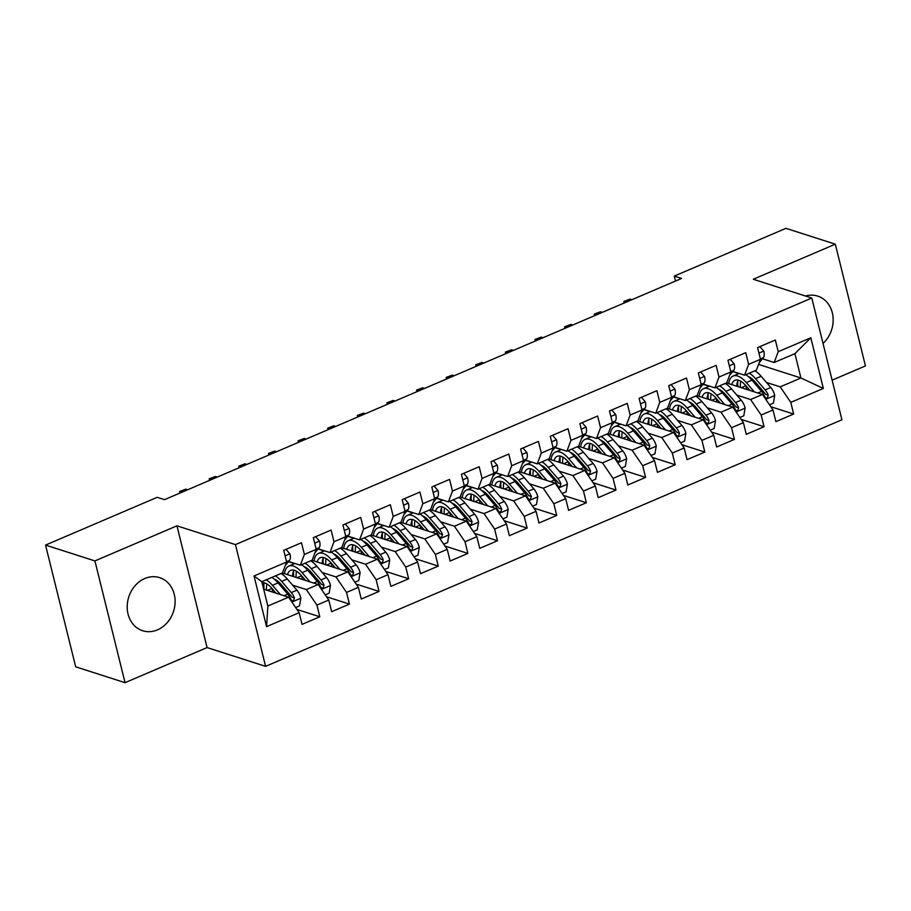 <?xml version="1.0" encoding="UTF-8"?>
<svg xmlns="http://www.w3.org/2000/svg" width="911" height="911" viewBox="0 0 911 911"><rect width="100%" height="100%" fill="white"/><g stroke="black" fill="none" stroke-linecap="round" stroke-linejoin="round"><path stroke-width="1.37" d="M144.792 578.519A27.877 23.515 107.8 0 0 127.221 605.61A27.877 23.515 107.8 0 0 142.628 630.731A27.877 23.515 107.8 0 0 157.501 629.854A27.877 23.515 107.8 0 0 175.083 602.763A27.877 23.515 107.8 0 0 159.664 577.642A27.877 23.515 107.8 0 0 144.792 578.519M832.119 380.183L865.45 365.915L835.319 244.171L785.954 228.331L674.299 276.09L675.529 281.043M265.591 666.351L841.923 419.789L811.792 298.045L235.459 544.607L265.591 666.351L207.082 647.573L176.95 525.829L94.915 560.925L125.046 682.669L207.082 647.573M125.046 682.669L75.681 666.829L45.55 545.085L94.915 560.925M266.57 626.631L254.032 575.957L286.612 562.019L282.547 572.837L261.821 581.708L267.845 606.054L266.57 626.631L299.15 612.693L302.042 624.377L319.807 616.781L316.914 605.098L328.769 600.03L331.661 611.702L349.425 604.107L346.533 592.423L358.376 587.356L361.268 599.039L379.044 591.433L376.152 579.749L387.995 574.682L390.887 586.365L408.663 578.77L405.771 567.086L417.614 562.019L420.506 573.702L438.271 566.095L435.378 554.412L447.233 549.344L450.125 561.028L467.89 553.421L464.997 541.749L476.852 536.67L479.733 548.354L497.508 540.758L494.616 529.075L506.459 524.007L509.351 535.691L527.127 528.084L524.235 516.4L536.078 511.333L538.97 523.016L556.735 515.41L553.842 503.737L565.697 498.67L568.589 510.342L586.354 502.747L583.461 491.063L595.316 485.996L598.197 497.679L615.973 490.072L613.08 478.389L624.923 473.321L627.816 485.005L645.592 477.41L642.699 465.726L654.542 460.659L657.435 472.331L675.199 464.735L672.307 453.052L684.161 447.984L687.053 459.668L704.818 452.061L701.925 440.377L713.78 435.31L716.661 446.994L734.437 439.398L731.544 427.714L743.387 422.647L746.28 434.331L764.056 426.724L761.163 415.04L773.006 409.973L775.899 421.656L793.663 414.05L770.786 406.705M758.556 364.389L800.94 377.997L823.35 388.439L810.813 337.765L778.233 351.692L775.341 340.019L757.576 347.615L760.469 359.298L748.614 364.366L745.733 352.682L727.957 360.289L730.85 371.973L719.007 377.04L716.114 365.357L698.338 372.963L701.231 384.636L689.388 389.703L686.495 378.031L668.731 385.626L671.623 397.31L659.769 402.377L656.877 390.694L639.112 398.301L642.004 409.984L630.15 415.052L627.269 403.368L609.493 410.963L612.386 422.647L600.543 427.714L597.65 416.031L579.874 423.638L582.767 435.321L570.924 440.389L568.031 428.705L550.267 436.312L553.159 447.996L541.305 453.063L538.412 441.38L520.648 448.975L523.54 460.659L511.686 465.726L508.805 454.042L491.029 461.649L493.921 473.333L482.078 478.4L479.186 466.717L461.41 474.324L464.303 485.996L452.46 491.063L449.567 479.391L431.803 486.986L434.684 498.67L422.841 503.737L419.948 492.054L402.184 499.661L405.076 511.344L393.222 516.412L390.341 504.728L372.565 512.335L375.457 524.007L363.614 529.075L360.722 517.402L342.946 524.998L345.838 536.681L333.995 541.749L331.103 530.065L313.338 537.672L316.219 549.356L304.376 554.423L301.484 542.74L283.72 550.335L286.612 562.019M823.35 388.439L790.782 402.377L793.663 414.05M45.55 545.085L157.204 497.315L164.515 499.661L681.61 278.436L674.299 276.09M726.466 382.927L762.439 394.463L750.584 399.53L736.84 395.123M703.087 384.283L709.213 386.253M718.813 389.339L719.633 389.601M773.006 409.973L762.439 394.463M761.163 415.04L750.584 399.53M810.813 337.765L794.916 353.639L774.179 362.51L762.473 358.752M778.233 351.692L774.179 362.51M696.858 395.59L732.82 407.137L720.977 412.205L707.221 407.786M673.468 396.957L679.595 398.927M689.206 402.002L690.026 402.275M743.387 422.647L732.82 407.137M731.544 427.714L720.977 412.205M760.469 359.298L756.415 370.117L744.56 375.184L732.854 371.426M748.614 364.366L744.56 375.184M667.239 408.265L703.201 419.8L691.358 424.868L677.613 420.461M643.849 409.631L649.987 411.59M659.587 414.676L660.407 414.938M713.78 435.31L703.201 419.8M701.925 440.377L691.358 424.868M730.85 371.973L726.796 382.779L714.953 387.858L703.235 384.1M719.007 377.04L714.953 387.858M637.62 420.939L673.593 432.474L661.739 437.542L647.994 433.135M614.23 422.294L620.368 424.264M629.968 427.35L630.788 427.612M684.161 447.984L673.593 432.474M672.307 453.052L661.739 437.542M701.231 384.636L697.177 395.454L685.334 400.521L673.628 396.763M689.388 389.703L685.334 400.521M608.001 433.602L643.975 445.149L632.12 450.216L618.375 445.798M584.623 434.968L590.749 436.938M600.349 440.013L601.169 440.275M654.542 460.659L643.975 445.149M642.699 465.726L632.12 450.216M671.623 397.31L667.558 408.128L655.715 413.195L644.009 409.438M659.769 402.377L655.715 413.195M578.394 446.276L614.356 457.812L602.513 462.879L588.757 458.472M555.004 447.643L561.13 449.601M570.73 452.687L571.561 452.949M624.923 473.321L614.356 457.812M613.08 478.389L602.513 462.879M642.004 409.984L637.951 420.791L626.096 425.858L614.39 422.112M630.15 415.052L626.096 425.858M548.775 458.939L584.737 470.486L572.894 475.553L559.149 471.146M525.385 460.306L531.512 462.276M541.123 465.362L541.943 465.623M595.316 485.996L584.737 470.486M583.461 491.063L572.894 475.553M612.386 422.647L608.332 433.465L596.489 438.533L584.771 434.775M600.543 427.714L596.489 438.533M519.156 471.613L555.118 483.16L543.275 488.228L529.53 483.809M495.766 472.98L501.904 474.95M511.504 478.024L512.324 478.286M565.697 498.67L555.118 483.16M553.842 503.737L543.275 488.228M582.767 435.321L578.713 446.139L566.87 451.207L555.163 447.449M570.924 440.389L566.87 451.207M489.537 484.288L525.51 495.823L513.656 500.891L499.911 496.484M466.159 485.654L472.285 487.613M481.885 490.699L482.705 490.961M536.078 511.333L525.51 495.823M524.235 516.4L513.656 500.891M553.159 447.996L549.094 458.802L537.251 463.87L525.545 460.112M541.305 453.063L537.251 463.87M459.93 496.95L495.891 508.497L484.048 513.565L470.292 509.158M436.54 498.317L442.666 500.287M452.266 503.373L453.086 503.635M506.459 524.007L495.891 508.497M494.616 529.075L484.048 513.565M523.54 460.659L519.486 471.477L507.632 476.544L495.926 472.786M511.686 465.726L507.632 476.544M430.311 509.625L466.273 521.172L454.43 526.239L440.685 521.821M406.921 510.991L413.047 512.961M422.658 516.036L423.478 516.298M476.852 536.67L466.273 521.172M464.997 541.749L454.43 526.239M493.921 473.333L489.867 484.151L478.013 489.218L466.307 485.461M482.078 478.4L478.013 489.218M400.692 522.299L436.654 533.835L424.811 538.902L411.066 534.495M377.302 523.654L383.44 525.624M393.04 528.71L393.859 528.972M447.233 549.344L436.654 533.835M435.378 554.412L424.811 538.902M464.303 485.996L460.249 496.814L448.406 501.881L436.699 498.123M452.46 491.063L448.406 501.881M371.073 534.962L407.046 546.509L395.192 551.576L381.447 547.158M347.695 536.328L353.821 538.299M363.421 541.373L364.241 541.646M417.614 562.019L407.046 546.509M405.771 567.086L395.192 551.576M434.684 498.67L430.63 509.488L418.787 514.556L407.08 510.798M422.841 503.737L418.787 514.556M341.466 547.636L377.427 559.172L365.584 564.239L351.828 559.832M318.076 549.003L324.202 550.961M333.802 554.047L334.622 554.309M387.995 574.682L377.427 559.172M376.152 579.749L365.584 564.239M405.076 511.344L401.022 522.151L389.168 527.23L377.461 523.472M393.222 516.412L389.168 527.23M311.847 560.311L347.808 571.846L335.965 576.914L322.221 572.507M288.457 561.666L294.583 563.636M304.194 566.722L305.014 566.984M358.376 587.356L347.808 571.846M346.533 592.423L335.965 576.914M375.457 524.007L371.403 534.825L359.549 539.893L347.843 536.135M363.614 529.075L359.549 539.893M282.228 572.973L318.19 584.52L306.347 589.588L292.602 585.169M274.575 579.385L275.395 579.647M328.769 600.03L318.19 584.52M316.914 605.098L306.347 589.588M345.838 536.681L341.784 547.5L329.941 552.567L318.235 548.809M333.995 541.749L329.941 552.567M263.678 589.201L288.582 597.183L267.845 606.054M299.15 612.693L288.582 597.183M316.219 549.356L312.166 560.163L300.323 565.23L288.616 561.483M304.376 554.423L300.323 565.23M176.95 525.829L235.459 544.607M835.319 244.171L753.283 279.267L811.792 298.045M766.458 382.449L780.203 386.868L800.94 377.997L794.916 353.639M732.695 371.62L738.832 373.59M748.432 376.664L749.252 376.926M254.032 575.957L261.821 581.708M790.782 402.377L780.203 386.868M823.032 343.447A27.877 23.515 107.8 0 0 832.984 316.527A27.877 23.515 107.8 0 0 817.736 296.109A27.877 23.515 107.8 0 0 805.529 296.029M319.807 616.781L296.929 609.436M349.425 604.107L326.537 596.762M379.044 591.433L356.155 584.088M408.663 578.77L385.774 571.425M438.271 566.095L415.393 558.75M467.89 553.421L445.001 546.076M497.508 540.758L474.62 533.413M527.127 528.084L504.238 520.739M556.735 515.41L533.857 508.065M586.354 502.747L563.465 495.402M615.973 490.072L593.084 482.728M645.592 477.41L622.703 470.065M675.199 464.735L652.322 457.39M704.818 452.061L681.929 444.716M734.437 439.398L711.548 432.053M764.056 426.724L741.167 419.379M286.008 549.356L289.96 553.934A9.474 4.111 66.8 0 1 289.539 560.356L285.302 565.503M295.642 607.546L299.537 605.872L300.869 598.026A9.474 4.111 -113.2 0 0 296.918 590.191L287.272 578.975A27.341 11.854 -113.2 0 0 281.009 573.497M272.264 588.734L272.594 592.059M280.429 594.576L272.457 585.317A27.341 11.854 -113.2 0 0 266.194 579.829M276.09 593.186L272.047 588.472A22.695 9.839 -113.2 0 0 262.072 582.733M271.831 577.426A27.341 11.854 66.8 0 1 278.083 582.903L287.739 594.12A9.474 4.111 66.8 0 1 290.86 599.415L292.169 600.759L293.513 600.6L294.412 597.889A9.474 4.111 -113.2 0 0 291.292 592.605L281.647 581.389A27.341 11.854 -113.2 0 0 275.384 575.9M263.939 583.632A27.341 11.854 -113.2 0 0 264.031 588.893L264.076 589.326M266.547 590.123A22.695 9.839 66.8 0 1 266.9 583.951M274.336 579.191A22.695 9.839 66.8 0 1 281.226 584.543L290.882 595.76A4.828 2.095 66.8 0 1 291.782 597.047L294.412 597.889M264.327 582.858A22.695 9.839 -113.2 0 0 263.085 586.832M315.627 536.693L319.579 541.259A9.474 4.111 66.8 0 1 319.157 547.682L314.921 552.829M179.991 493.045L179.615 491.484L185.81 489.161L187.666 489.754M180.788 492.703L180.48 491.439L182.337 492.031M179.615 491.484L185.81 489.161M345.246 524.019L349.198 528.585A9.474 4.111 66.8 0 1 348.765 535.019L344.54 540.155M209.61 480.37L209.223 478.822L215.429 476.487L217.285 477.091M210.407 480.029L210.088 478.765L211.956 479.368M209.223 478.822L215.429 476.487M325.25 594.872L329.156 593.198L330.488 585.352A9.474 4.111 -113.2 0 0 326.537 577.528L316.88 566.312A27.341 11.854 -113.2 0 0 310.628 560.823M301.883 576.059L302.213 579.385M310.047 581.901L302.076 572.643A27.341 11.854 -113.2 0 0 288.855 566.084A27.341 11.854 -113.2 0 0 284.494 573.702M305.709 580.512L301.655 575.798A22.695 9.839 -113.2 0 0 290.689 570.354A22.695 9.839 -113.2 0 0 287.477 574.659M301.439 564.752A27.341 11.854 66.8 0 1 307.702 570.24L317.358 581.457A9.474 4.111 66.8 0 1 320.467 586.741L321.788 588.085L323.132 587.937L324.031 585.226A9.474 4.111 -113.2 0 0 320.911 579.931L311.255 568.715A27.341 11.854 -113.2 0 0 304.991 563.237M293.558 570.969A27.341 11.854 -113.2 0 0 293.649 576.219L293.695 576.652M296.166 577.449A22.695 9.839 66.8 0 1 296.508 571.277M303.944 566.517A22.695 9.839 66.8 0 1 310.845 571.869L320.49 583.097A4.828 2.095 66.8 0 1 321.401 584.372L324.031 585.226M288.855 566.084L294.481 563.681A27.341 11.854 66.8 0 1 294.948 563.51M293.946 570.195A22.695 9.839 -113.2 0 0 292.533 576.287M354.869 582.197L358.775 580.535L360.107 572.689A9.474 4.111 -113.2 0 0 356.155 564.854L346.499 553.637A27.341 11.854 -113.2 0 0 340.236 548.16M331.502 563.397L331.82 566.722M339.666 569.227L331.695 559.969A27.341 11.854 -113.2 0 0 318.474 553.421A27.341 11.854 -113.2 0 0 314.113 561.028M335.328 567.838L331.274 563.135A22.695 9.839 -113.2 0 0 320.296 557.691A22.695 9.839 -113.2 0 0 317.085 561.985M331.057 552.089A27.341 11.854 66.8 0 1 337.321 557.566L346.977 568.783A9.474 4.111 66.8 0 1 350.086 574.067L351.407 575.41L352.751 575.262L353.639 572.552A9.474 4.111 -113.2 0 0 350.53 567.268L340.873 556.04A27.341 11.854 -113.2 0 0 334.61 550.563M323.177 558.295A27.341 11.854 -113.2 0 0 323.268 563.545L323.303 563.989M325.785 564.774A22.695 9.839 66.8 0 1 326.127 558.614M333.563 553.842A22.695 9.839 66.8 0 1 340.452 559.206L350.109 570.423A4.828 2.095 66.8 0 1 351.008 571.709L353.639 572.552M318.474 553.421L324.1 551.007A27.341 11.854 66.8 0 1 324.555 550.836M323.553 557.521A22.695 9.839 -113.2 0 0 322.152 563.613M374.865 511.344L378.805 515.922A9.474 4.111 66.8 0 1 378.384 522.345L374.148 527.492M239.229 467.696L238.841 466.147L245.036 463.824L246.904 464.416M240.026 467.354L239.707 466.102L241.574 466.694M238.841 466.147L245.036 463.824M404.473 498.681L408.424 503.248A9.474 4.111 66.8 0 1 408.003 509.67L403.767 514.817M268.847 455.033L268.46 453.473L274.655 451.15L276.523 451.742M269.633 454.691L269.326 453.427L271.182 454.031M268.46 453.473L274.655 451.15M384.488 569.534L388.393 567.86L389.726 560.014A9.474 4.111 -113.2 0 0 385.774 552.191L376.118 540.963A27.341 11.854 -113.2 0 0 369.855 535.486M361.12 550.722L361.439 554.047M369.274 556.564L361.314 547.306A27.341 11.854 -113.2 0 0 348.093 540.747A27.341 11.854 -113.2 0 0 343.732 548.365M364.947 555.175L360.893 550.46A22.695 9.839 -113.2 0 0 349.915 545.017A22.695 9.839 -113.2 0 0 346.704 549.322M360.676 539.414A27.341 11.854 66.8 0 1 366.939 544.892L376.596 556.109A9.474 4.111 66.8 0 1 379.705 561.404L381.014 562.747L382.369 562.588L383.258 559.878A9.474 4.111 -113.2 0 0 380.149 554.594L370.492 543.377A27.341 11.854 -113.2 0 0 364.229 537.9M352.785 545.621A27.341 11.854 -113.2 0 0 352.876 550.882L352.921 551.314M355.392 552.112A22.695 9.839 66.8 0 1 355.745 545.94M363.182 541.18A22.695 9.839 66.8 0 1 370.071 546.532L379.728 557.748A4.828 2.095 66.8 0 1 380.627 559.035L383.258 559.878M348.093 540.747L353.719 538.344A27.341 11.854 66.8 0 1 354.174 538.173M353.172 544.846A22.695 9.839 -113.2 0 0 351.771 550.939M414.106 556.86L418.001 555.198L419.333 547.34A9.474 4.111 -113.2 0 0 415.393 539.517L405.737 528.3A27.341 11.854 -113.2 0 0 399.474 522.823M390.728 538.059L391.058 541.373M398.893 543.89L390.921 534.632A27.341 11.854 -113.2 0 0 377.701 528.073A27.341 11.854 -113.2 0 0 373.339 535.691M394.565 542.5L390.512 537.786A22.695 9.839 -113.2 0 0 379.534 532.354A22.695 9.839 -113.2 0 0 376.323 536.647M390.295 526.74A27.341 11.854 66.8 0 1 396.558 532.229L406.204 543.446A9.474 4.111 66.8 0 1 409.324 548.729L410.633 550.073L411.977 549.925L412.877 547.215A9.474 4.111 -113.2 0 0 409.756 541.92L400.111 530.703A27.341 11.854 -113.2 0 0 393.848 525.226M382.404 532.958A27.341 11.854 -113.2 0 0 382.495 538.207L382.54 538.64M385.011 539.437A22.695 9.839 66.8 0 1 385.364 533.277M392.8 528.505A22.695 9.839 66.8 0 1 399.69 533.869L409.346 545.085A4.828 2.095 66.8 0 1 410.246 546.372L412.877 547.215M377.701 528.073L383.337 525.67A27.341 11.854 66.8 0 1 383.793 525.499M382.791 532.183A22.695 9.839 -113.2 0 0 381.39 538.276M434.091 486.007L438.043 490.585A9.474 4.111 66.8 0 1 437.622 497.007L433.385 502.143M298.455 442.359L298.079 440.81L304.274 438.476L306.13 439.079M299.252 442.017L298.945 440.765L300.801 441.357M298.079 440.81L304.274 438.476M443.714 544.197L447.62 542.523L448.952 534.677A9.474 4.111 -113.2 0 0 445.001 526.843L435.356 515.626A27.341 11.854 -113.2 0 0 429.092 510.149M420.347 525.385L420.677 528.71M428.512 531.215L420.54 521.957A27.341 11.854 -113.2 0 0 407.319 515.41A27.341 11.854 -113.2 0 0 402.958 523.028M424.173 529.826L420.119 525.123A22.695 9.839 -113.2 0 0 409.153 519.68A22.695 9.839 -113.2 0 0 405.942 523.973M419.903 514.077A27.341 11.854 66.8 0 1 426.166 519.555L435.822 530.771A9.474 4.111 66.8 0 1 438.943 536.067L440.252 537.399L441.596 537.251L442.495 534.541A9.474 4.111 -113.2 0 0 439.375 529.257L429.719 518.04A27.341 11.854 -113.2 0 0 423.456 512.551M412.023 520.283A27.341 11.854 -113.2 0 0 412.114 525.533L412.159 525.977M414.63 526.763A22.695 9.839 66.8 0 1 414.972 520.602M422.408 515.842A22.695 9.839 66.8 0 1 429.309 521.194L438.954 532.411A4.828 2.095 66.8 0 1 439.865 533.698L442.495 534.541M407.319 515.41L412.945 512.995A27.341 11.854 66.8 0 1 413.412 512.825M412.41 519.509A22.695 9.839 -113.2 0 0 411.009 525.601M463.71 473.333L467.662 477.911A9.474 4.111 66.8 0 1 467.241 484.333L463.004 489.48M328.074 429.685L327.687 428.136L333.893 425.813L335.749 426.405M328.871 429.354L328.552 428.09L330.42 428.682M327.687 428.136L333.893 425.813M473.333 531.523L477.239 529.849L478.571 522.003A9.474 4.111 -113.2 0 0 474.62 514.18L464.963 502.952A27.341 11.854 -113.2 0 0 458.7 497.474M449.966 512.711L450.285 516.036M458.131 518.553L450.159 509.295A27.341 11.854 -113.2 0 0 436.938 502.735A27.341 11.854 -113.2 0 0 432.577 510.354M453.792 517.163L449.738 512.449A22.695 9.839 -113.2 0 0 438.772 507.006A22.695 9.839 -113.2 0 0 435.549 511.31M449.522 501.403A27.341 11.854 66.8 0 1 455.785 506.88L465.441 518.108A9.474 4.111 66.8 0 1 468.55 523.392L469.871 524.736L471.215 524.577L472.103 521.866A9.474 4.111 -113.2 0 0 468.994 516.583L459.338 505.366A27.341 11.854 -113.2 0 0 453.074 499.888M441.641 507.609A27.341 11.854 -113.2 0 0 441.733 512.87L441.767 513.303M444.249 514.1A22.695 9.839 66.8 0 1 444.591 507.928M452.027 503.168A22.695 9.839 66.8 0 1 458.916 508.52L468.573 519.737A4.828 2.095 66.8 0 1 469.472 521.024L472.103 521.866M436.938 502.735L442.564 500.333A27.341 11.854 66.8 0 1 443.019 500.162M442.017 506.835A22.695 9.839 -113.2 0 0 440.617 512.939M493.329 460.67L497.269 465.236A9.474 4.111 66.8 0 1 496.848 471.67L492.612 476.806M357.693 417.022L357.306 415.462L363.5 413.138L365.368 413.731M358.49 416.68L358.171 415.416L360.039 416.02M357.306 415.462L363.5 413.138M502.952 518.849L506.858 517.186L508.19 509.329A9.474 4.111 -113.2 0 0 504.238 501.505L494.582 490.289A27.341 11.854 -113.2 0 0 488.319 484.811M479.585 500.048L479.903 503.362M487.738 505.878L479.778 496.62A27.341 11.854 -113.2 0 0 466.557 490.061A27.341 11.854 -113.2 0 0 462.196 497.679M483.411 504.489L479.357 499.786A22.695 9.839 -113.2 0 0 468.379 494.343A22.695 9.839 -113.2 0 0 465.168 498.636M479.14 488.74A27.341 11.854 66.8 0 1 485.404 494.217L495.06 505.434A9.474 4.111 66.8 0 1 498.169 510.718L499.479 512.062L500.834 511.914L501.722 509.203A9.474 4.111 -113.2 0 0 498.613 503.908L488.956 492.692A27.341 11.854 -113.2 0 0 482.693 487.214M471.249 494.946A27.341 11.854 -113.2 0 0 471.34 500.196L471.386 500.629M473.857 501.426A22.695 9.839 66.8 0 1 474.21 495.265M481.646 490.494A22.695 9.839 66.8 0 1 488.535 495.857L498.192 507.074A4.828 2.095 66.8 0 1 499.091 508.361L501.722 509.203M466.557 490.061L472.183 487.658A27.341 11.854 66.8 0 1 472.638 487.487M471.636 494.172A22.695 9.839 -113.2 0 0 470.235 500.264M522.937 447.996L526.888 452.573A9.474 4.111 66.8 0 1 526.467 458.996L522.231 464.143M387.312 404.347L386.924 402.799L393.119 400.464L394.987 401.068M388.097 404.006L387.79 402.753L389.646 403.345M386.924 402.799L393.119 400.464M532.571 506.186L536.465 504.512L537.797 496.666A9.474 4.111 -113.2 0 0 533.857 488.831L524.201 477.615A27.341 11.854 -113.2 0 0 517.938 472.137M509.203 487.374L509.522 490.699M517.357 493.215L509.386 483.957A27.341 11.854 -113.2 0 0 496.176 477.398A27.341 11.854 -113.2 0 0 491.815 485.016M513.03 491.815L508.976 487.112A22.695 9.839 -113.2 0 0 497.998 481.668A22.695 9.839 -113.2 0 0 494.787 485.962M508.759 476.066A27.341 11.854 66.8 0 1 515.022 481.543L524.668 492.76A9.474 4.111 66.8 0 1 527.788 498.055L529.097 499.399L530.453 499.239L531.341 496.529A9.474 4.111 -113.2 0 0 528.221 491.245L518.575 480.029A27.341 11.854 -113.2 0 0 512.312 474.54M500.868 482.272A27.341 11.854 -113.2 0 0 500.959 487.533L501.004 487.966M503.476 488.751A22.695 9.839 66.8 0 1 503.829 482.591M511.265 477.831A22.695 9.839 66.8 0 1 518.154 483.183L527.811 494.4A4.828 2.095 66.8 0 1 528.71 495.686L531.341 496.529M496.176 477.398L501.802 474.984A27.341 11.854 66.8 0 1 502.257 474.813M501.255 481.498A22.695 9.839 -113.2 0 0 499.854 487.59M552.556 435.333L556.507 439.899A9.474 4.111 66.8 0 1 556.086 446.322L551.85 451.469M416.919 391.673L416.543 390.124L422.738 387.801L424.594 388.393M417.716 391.343L417.409 390.079L419.265 390.671M416.543 390.124L422.738 387.801M562.178 493.511L566.084 491.838L567.416 483.992A9.474 4.111 -113.2 0 0 563.465 476.168L553.82 464.952A27.341 11.854 -113.2 0 0 547.557 459.463M538.811 474.699L539.141 478.024M546.976 480.541L539.005 471.283A27.341 11.854 -113.2 0 0 525.784 464.724A27.341 11.854 -113.2 0 0 521.422 472.342M542.637 479.152L538.583 474.437A22.695 9.839 -113.2 0 0 527.617 468.994A22.695 9.839 -113.2 0 0 524.406 473.299M538.367 463.392A27.341 11.854 66.8 0 1 544.63 468.88L554.287 480.097A9.474 4.111 66.8 0 1 557.407 485.381L558.716 486.725L560.06 486.576L560.96 483.855A9.474 4.111 -113.2 0 0 557.839 478.571L548.183 467.354A27.341 11.854 -113.2 0 0 541.92 461.877M530.487 469.598A27.341 11.854 -113.2 0 0 530.578 474.859L530.623 475.291M533.094 476.089A22.695 9.839 66.8 0 1 533.436 469.917M540.872 465.157A22.695 9.839 66.8 0 1 547.773 470.509L557.418 481.725A4.828 2.095 66.8 0 1 558.329 483.012L560.96 483.855M525.784 464.724L531.409 462.321A27.341 11.854 66.8 0 1 531.876 462.15M530.874 468.835A22.695 9.839 -113.2 0 0 529.473 474.927M582.175 422.658L586.126 427.225A9.474 4.111 66.8 0 1 585.705 433.659L581.469 438.795M446.538 379.01L446.151 377.45L452.357 375.127L454.213 375.731M447.335 378.669L447.016 377.405L448.884 378.008M446.151 377.45L452.357 375.127M591.797 480.837L595.703 479.175L597.035 471.329A9.474 4.111 -113.2 0 0 593.084 463.494L583.427 452.277A27.341 11.854 -113.2 0 0 577.164 446.8M568.43 462.036L568.749 465.35M576.595 467.867L568.623 458.609A27.341 11.854 -113.2 0 0 555.403 452.061A27.341 11.854 -113.2 0 0 551.041 459.668M572.256 466.478L568.202 461.775A22.695 9.839 -113.2 0 0 557.236 456.331A22.695 9.839 -113.2 0 0 554.013 460.624M567.986 450.729A27.341 11.854 66.8 0 1 574.249 456.206L583.905 467.423A9.474 4.111 66.8 0 1 587.014 472.707L588.335 474.05L589.679 473.902L590.567 471.192A9.474 4.111 -113.2 0 0 587.458 465.897L577.802 454.68A27.341 11.854 -113.2 0 0 571.539 449.203M560.106 456.935A27.341 11.854 -113.2 0 0 560.197 462.184L560.231 462.617M562.713 463.414A22.695 9.839 66.8 0 1 563.055 457.254M570.491 452.482A22.695 9.839 66.8 0 1 577.38 457.846L587.037 469.063A4.828 2.095 66.8 0 1 587.937 470.349L590.567 471.192M555.403 452.061L561.028 449.647A27.341 11.854 66.8 0 1 561.483 449.476M560.481 456.16A22.695 9.839 -113.2 0 0 559.081 462.253M611.793 409.984L615.734 414.562A9.474 4.111 66.8 0 1 615.312 420.984L611.076 426.132M476.157 366.336L475.77 364.787L481.965 362.453L483.832 363.056M476.954 365.994L476.635 364.742L478.503 365.334M475.77 364.787L481.965 362.453M621.416 468.174L625.322 466.5L626.654 458.654A9.474 4.111 -113.2 0 0 622.703 450.82L613.046 439.603A27.341 11.854 -113.2 0 0 606.783 434.126M598.049 449.362L598.368 452.687M606.202 455.204L598.242 445.946A27.341 11.854 -113.2 0 0 585.021 439.387A27.341 11.854 -113.2 0 0 580.66 447.005M601.875 453.815L597.821 449.1A22.695 9.839 -113.2 0 0 586.843 443.657A22.695 9.839 -113.2 0 0 583.632 447.961M597.605 438.054A27.341 11.854 66.8 0 1 603.868 443.532L613.524 454.748A9.474 4.111 66.8 0 1 616.633 460.044L617.943 461.387L619.298 461.228L620.186 458.518A9.474 4.111 -113.2 0 0 617.077 453.234L607.421 442.017A27.341 11.854 -113.2 0 0 601.158 436.528M589.713 444.261A27.341 11.854 -113.2 0 0 589.804 449.522L589.85 449.954M592.321 450.751A22.695 9.839 66.8 0 1 592.674 444.579M600.11 439.819A22.695 9.839 66.8 0 1 606.999 445.172L616.656 456.388A4.828 2.095 66.8 0 1 617.556 457.675L620.186 458.518M585.021 439.387L590.647 436.984A27.341 11.854 66.8 0 1 591.102 436.813M590.1 443.486A22.695 9.839 -113.2 0 0 588.7 449.578M641.401 397.321L645.352 401.888A9.474 4.111 66.8 0 1 644.931 408.31L640.695 413.457M505.776 353.673L505.389 352.113L511.583 349.79L513.451 350.382M506.562 353.331L506.254 352.067L508.11 352.671M505.389 352.113L511.583 349.79M651.035 455.5L654.929 453.826L656.262 445.98A9.474 4.111 -113.2 0 0 652.322 438.157L642.665 426.94A27.341 11.854 -113.2 0 0 636.402 421.451M627.668 436.688L627.986 440.013M635.821 442.53L627.85 433.272A27.341 11.854 -113.2 0 0 614.64 426.712A27.341 11.854 -113.2 0 0 610.279 434.331M631.494 441.14L627.44 436.426A22.695 9.839 -113.2 0 0 616.462 430.983A22.695 9.839 -113.2 0 0 613.251 435.287M627.223 425.38A27.341 11.854 66.8 0 1 633.487 430.869L643.132 442.086A9.474 4.111 66.8 0 1 646.252 447.369L647.562 448.713L648.917 448.565L649.805 445.855A9.474 4.111 -113.2 0 0 646.685 440.56L637.04 429.343A27.341 11.854 -113.2 0 0 630.776 423.866M619.332 431.598A27.341 11.854 -113.2 0 0 619.423 436.847L619.469 437.28M621.94 438.077A22.695 9.839 66.8 0 1 622.293 431.916M629.729 427.145A22.695 9.839 66.8 0 1 636.618 432.497L646.275 443.725A4.828 2.095 66.8 0 1 647.174 445.001L649.805 445.855M614.64 426.712L620.266 424.31A27.341 11.854 66.8 0 1 620.721 424.139M619.719 430.823A22.695 9.839 -113.2 0 0 618.318 436.916M671.02 384.647L674.971 389.225A9.474 4.111 66.8 0 1 674.55 395.647L670.314 400.783M535.383 340.999L535.008 339.45L541.202 337.116L543.058 337.719M536.18 340.657L535.873 339.393L537.729 339.997M535.008 339.45L541.202 337.116M680.642 442.826L684.548 441.163L685.881 433.317A9.474 4.111 -113.2 0 0 681.929 425.483L672.284 414.266A27.341 11.854 -113.2 0 0 666.021 408.788M657.275 424.025L657.605 427.35M665.44 429.855L657.469 420.597A27.341 11.854 -113.2 0 0 644.248 414.05A27.341 11.854 -113.2 0 0 639.886 421.656M661.101 428.466L657.047 423.763A22.695 9.839 -113.2 0 0 646.081 418.32A22.695 9.839 -113.2 0 0 642.87 422.613M656.831 412.717A27.341 11.854 66.8 0 1 663.094 418.195L672.751 429.411A9.474 4.111 66.8 0 1 675.871 434.695L677.18 436.039L678.524 435.891L679.424 433.18A9.474 4.111 -113.2 0 0 676.304 427.897L666.647 416.669A27.341 11.854 -113.2 0 0 660.384 411.191M648.951 418.923A27.341 11.854 -113.2 0 0 649.042 424.173L649.087 424.617M651.559 425.403A22.695 9.839 66.8 0 1 651.9 419.242M659.336 414.471A22.695 9.839 66.8 0 1 666.237 419.834L675.882 431.051A4.828 2.095 66.8 0 1 676.793 432.338L679.424 433.18M644.248 414.05L649.873 411.635A27.341 11.854 66.8 0 1 650.34 411.465M649.338 418.149A22.695 9.839 -113.2 0 0 647.937 424.241M700.639 371.973L704.59 376.55A9.474 4.111 66.8 0 1 704.169 382.973L699.933 388.12M565.002 328.324L564.615 326.776L570.821 324.453L572.677 325.045M565.799 327.983L565.492 326.73L567.348 327.322M564.615 326.776L570.821 324.453M710.261 430.163L714.167 428.489L715.499 420.643A9.474 4.111 -113.2 0 0 711.548 412.82L701.891 401.592A27.341 11.854 -113.2 0 0 695.628 396.114M686.894 411.351L687.213 414.676M695.059 417.192L687.088 407.934A27.341 11.854 -113.2 0 0 673.867 401.375A27.341 11.854 -113.2 0 0 669.505 408.993M690.72 415.803L686.666 411.089A22.695 9.839 -113.2 0 0 675.7 405.646A22.695 9.839 -113.2 0 0 672.477 409.95M686.45 400.043A27.341 11.854 66.8 0 1 692.713 405.52L702.37 416.737A9.474 4.111 66.8 0 1 705.478 422.032L706.799 423.376L708.143 423.216L709.031 420.506A9.474 4.111 -113.2 0 0 705.923 415.222L696.266 404.006A27.341 11.854 -113.2 0 0 690.003 398.528M678.57 406.249A27.341 11.854 -113.2 0 0 678.661 411.51L678.695 411.943M681.177 412.74A22.695 9.839 66.8 0 1 681.519 406.568M688.955 401.808A22.695 9.839 66.8 0 1 695.845 407.16L705.501 418.377A4.828 2.095 66.8 0 1 706.401 419.664L709.031 420.506M673.867 401.375L679.492 398.972A27.341 11.854 66.8 0 1 679.959 398.802M678.957 405.475A22.695 9.839 -113.2 0 0 677.545 411.567M730.258 359.31L734.198 363.876A9.474 4.111 66.8 0 1 733.776 370.299L729.552 375.446M594.621 315.661L594.234 314.101L600.429 311.778L602.296 312.371M595.418 315.32L595.099 314.056L596.967 314.659M594.234 314.101L600.429 311.778M739.88 417.489L743.786 415.826L745.118 407.969A9.474 4.111 -113.2 0 0 741.167 400.145L731.51 388.929A27.341 11.854 -113.2 0 0 725.247 383.451M716.513 398.688L716.832 402.002M724.666 404.518L716.706 395.26A27.341 11.854 -113.2 0 0 703.486 388.701A27.341 11.854 -113.2 0 0 699.124 396.319M720.339 403.129L716.285 398.414A22.695 9.839 -113.2 0 0 705.308 392.983A22.695 9.839 -113.2 0 0 702.096 397.276M716.069 387.369A27.341 11.854 66.8 0 1 722.332 392.857L731.988 404.074A9.474 4.111 66.8 0 1 735.097 409.358L736.407 410.702L737.762 410.554L738.65 407.843A9.474 4.111 -113.2 0 0 735.541 402.548L725.885 391.331A27.341 11.854 -113.2 0 0 719.622 385.854M708.177 393.586A27.341 11.854 -113.2 0 0 708.268 398.836L708.314 399.269M710.796 400.066A22.695 9.839 66.8 0 1 711.138 393.905M718.574 389.134A22.695 9.839 66.8 0 1 725.463 394.497L735.12 405.714A4.828 2.095 66.8 0 1 736.02 407.001L738.65 407.843M703.486 388.701L709.111 386.298A27.341 11.854 66.8 0 1 709.567 386.127M708.564 392.812A22.695 9.839 -113.2 0 0 707.164 398.904M759.865 346.635L763.817 351.213A9.474 4.111 66.8 0 1 763.395 357.636L759.159 362.772M624.24 302.987L623.853 301.439L630.048 299.104L631.915 299.708M625.026 302.646L624.718 301.393L626.574 301.985M623.853 301.439L630.048 299.104M769.499 404.826L773.393 403.152L774.726 395.306A9.474 4.111 -113.2 0 0 770.786 387.471L761.129 376.254A27.341 11.854 -113.2 0 0 754.866 370.777M746.132 386.013L746.451 389.339M754.285 391.844L746.314 382.586A27.341 11.854 -113.2 0 0 733.104 376.038A27.341 11.854 -113.2 0 0 728.743 383.656M749.958 390.455L745.904 385.752A22.695 9.839 -113.2 0 0 734.926 380.308A22.695 9.839 -113.2 0 0 731.715 384.601M745.688 374.706A27.341 11.854 66.8 0 1 751.951 380.183L761.596 391.4A9.474 4.111 66.8 0 1 764.716 396.695L766.026 398.039L767.381 397.879L768.269 395.169A9.474 4.111 -113.2 0 0 765.149 389.885L755.504 378.669A27.341 11.854 -113.2 0 0 749.241 373.18M737.796 380.912A27.341 11.854 -113.2 0 0 737.887 386.162L737.933 386.606M740.404 387.391A22.695 9.839 66.8 0 1 740.757 381.231M748.193 376.471A22.695 9.839 66.8 0 1 755.082 381.823L764.739 393.04A4.828 2.095 66.8 0 1 765.639 394.326L768.269 395.169M733.104 376.038L738.73 373.624A27.341 11.854 66.8 0 1 739.185 373.453M738.183 380.138A22.695 9.839 -113.2 0 0 736.783 386.23M289.846 553.797L285.075 555.835M289.539 560.356L286.521 561.643M291.896 602.046L300.846 598.22M281.647 581.389L287.272 578.975M272.025 588.449L267.458 590.408M272.457 585.317L278.083 582.903M291.292 592.605L296.918 590.191M284.004 595.726L287.739 594.12M319.465 541.123L314.694 543.172M319.157 547.682L316.128 548.98M349.084 528.46L344.312 530.498M348.765 535.019L345.747 536.306M321.503 589.383L330.454 585.545M311.255 568.715L316.88 566.312M301.643 575.786L297.066 577.733M302.076 572.643L307.702 570.24M320.911 579.931L326.537 577.528M313.623 583.051L317.358 581.457M351.122 576.709L360.073 572.882M340.873 556.04L346.499 553.637M331.262 563.112L326.685 565.071M331.695 559.969L337.321 557.566M350.53 567.268L356.155 564.854M343.242 570.377L346.977 568.783M378.691 515.785L373.931 517.824M378.384 522.345L375.366 523.643M408.31 503.123L403.539 505.161M408.003 509.67L404.985 510.969M380.741 564.034L389.692 560.208M370.492 543.377L376.118 540.963M360.87 550.438L356.303 552.396M361.314 547.306L366.939 544.892M380.149 554.594L385.774 552.191M372.861 557.714L376.596 556.109M410.36 551.371L419.311 547.545M400.111 530.703L405.737 528.3M390.489 537.775L385.922 539.733M390.921 534.632L396.558 532.229M409.756 541.92L415.393 539.517M402.468 545.04L406.204 543.446M437.929 490.448L433.158 492.487M437.622 497.007L434.593 498.294M439.967 538.697L448.918 534.871M429.719 518.04L435.356 515.626M420.108 525.1L415.541 527.059M420.54 521.957L426.166 519.555M439.375 529.257L445.001 526.843M432.087 532.366L435.822 530.771M467.548 477.774L462.777 479.812M467.241 484.333L464.211 485.631M469.586 526.023L478.537 522.197M459.338 505.366L464.963 502.952M449.727 512.438L445.149 514.385M450.159 509.295L455.785 506.88M468.994 516.583L474.62 514.18M461.706 519.703L465.441 518.108M497.155 465.111L492.395 467.149M496.848 471.67L493.83 472.957M499.205 513.36L508.156 509.534M488.956 492.692L494.582 490.289M479.334 499.763L474.768 501.722M479.778 496.62L485.404 494.217M498.613 503.908L504.238 501.505M491.325 507.028L495.06 505.434M526.774 452.437L522.003 454.475M526.467 458.996L523.449 460.283M528.824 500.686L537.775 496.859M518.575 480.029L524.201 477.615M508.953 487.089L504.387 489.048M509.386 483.957L515.022 481.543M528.221 491.245L533.857 488.831M520.944 494.354L524.668 492.76M556.393 439.762L551.622 441.812M556.086 446.322L553.057 447.62M558.443 488.023L567.382 484.185M548.183 467.354L553.82 464.952M538.572 474.426L534.005 476.373M539.005 471.283L544.63 468.88M557.839 478.571L563.465 476.168M550.551 481.691L554.287 480.097M586.012 427.1L581.241 429.138M585.705 433.659L582.676 434.946M588.05 475.348L597.001 471.522M577.802 454.68L583.427 452.277M568.191 461.752L563.613 463.71M568.623 458.609L574.249 456.206M587.458 465.897L593.084 463.494M580.17 469.017L583.905 467.423M615.62 414.425L610.86 416.464M615.312 420.984L612.294 422.283M617.669 462.674L626.62 458.848M607.421 442.017L613.046 439.603M597.798 449.077L593.232 451.036M598.242 445.946L603.868 443.532M617.077 453.234L622.703 450.82M609.789 456.354L613.524 454.748M645.239 401.762L640.467 403.801M644.931 408.31L641.913 409.608M647.288 450.011L656.239 446.174M637.04 429.343L642.665 426.94M627.417 436.415L622.851 438.362M627.85 433.272L633.487 430.869M646.685 440.56L652.322 438.157M639.408 443.68L643.132 442.086M674.857 389.088L670.086 391.126M674.55 395.647L671.521 396.934M676.907 437.337L685.846 433.511M666.647 416.669L672.284 414.266M657.036 423.74L652.47 425.699M657.469 420.597L663.094 418.195M676.304 427.897L681.929 425.483M669.016 431.005L672.751 429.411M704.476 376.414L699.705 378.452M704.169 382.973L701.14 384.271M706.515 424.663L715.465 420.836M696.266 404.006L701.891 401.592M686.655 411.066L682.077 413.025M687.088 407.934L692.713 405.52M705.923 415.222L711.548 412.82M698.635 418.343L702.37 416.737M734.084 363.751L729.324 365.789M733.776 370.299L730.759 371.597M736.134 412L745.084 408.174M725.885 391.331L731.51 388.929M716.274 398.403L711.696 400.362M716.706 395.26L722.332 392.857M735.541 402.548L741.167 400.145M728.253 405.668L731.988 404.074M763.703 351.077L758.931 353.115M763.395 357.636L760.378 358.923M765.752 399.325L774.703 395.499M755.504 378.669L761.129 376.254M745.881 385.729L741.315 387.687M746.314 382.586L751.951 380.183M765.149 389.885L770.786 387.471M757.872 392.994L761.596 391.4"/></g></svg>
